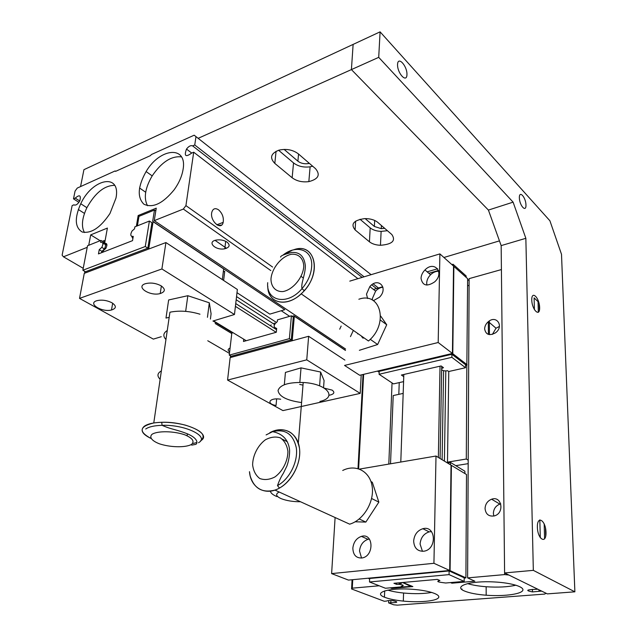 <?xml version="1.0" encoding="UTF-8"?>
<svg xmlns="http://www.w3.org/2000/svg" width="637" height="637" viewBox="0 0 637 637"><rect width="100%" height="100%" fill="white"/><g stroke="black" fill="none" stroke-linecap="round" stroke-linejoin="round"><path stroke-width="0.96" d="M218.523 209.796C215.187 207.742 212.941 208.578 211.795 212.296C209.629 220.92 221.31 231.127 223.181 222.385C223.898 217.448 222.345 213.244 218.523 209.796M221.533 225.084L217.91 225.371M227.051 242.108C223.73 240.061 220.012 239.401 215.911 240.125C206.595 242.068 215.744 250.771 224.797 248.764C229.67 247.363 230.419 245.141 227.051 242.108M114.66 185.343C104.428 185.423 95.168 192.876 86.887 207.694C81.958 218.173 81.138 226.453 84.442 232.529M115.958 198.147L109.97 213.483C100.535 227.576 91.298 233.755 82.261 232.027C74.887 227.6 74.378 218.18 80.74 203.752C92.445 178.272 121.221 172.635 115.958 198.147M181.481 156.885C171.369 155.762 161.599 162.101 152.179 175.892C145.061 188.122 143.508 198.067 147.521 205.727M183.098 169.307C181.991 176.162 179.021 182.97 174.196 189.738C162.849 203.585 152.745 208.395 143.882 204.19C137.051 197.327 137.791 186.45 146.104 171.552C159.847 147.864 187.397 145.14 183.098 169.307M273.902 324.066L274.356 323.007M270.661 325.921L271.131 324.87M230.076 348.089C227.696 349.132 227.544 350.422 229.631 351.958M115.679 171.321L115.138 170.939L77.284 188.058L75.07 191.076L73.494 198.863L78.916 202.343M79.729 200.989L75.23 198.099C79.689 194.333 81.21 195.264 79.776 200.902C77.722 204.366 75.755 205.679 73.876 204.827L74.226 205.058M73.494 198.863L75.23 198.099M84.474 213.411L78.303 209.501M73.876 204.827L72.14 205.592L62.123 255.15L63.453 256.799L87.221 247.331M229.463 353.384L207.758 340.747M83.224 268.304L63.453 256.799M231.757 333.549L215.163 323.508M100.152 240.714L90.701 234.878L107.398 228.07L104.611 243.35C107.167 243.079 107.573 244.759 105.83 248.39L103.266 250.707L103.003 252.141M88.718 245.277L90.701 234.878M106.928 244.783L104.611 243.35M213.506 320.865L246.232 340.707M276.139 332.299L235.411 306.365M276.554 329.695L235.738 303.562M132.862 238.716L131.795 236.462M236.542 296.595L276.124 322.258M289.644 316.326L281.243 310.737M139.232 216.238L138.165 215.529L156.248 208.164L154.25 220.641L183.337 209.055L185.924 205.624L193.704 152.203L191.586 153.127C185.646 157.466 183.958 156.113 186.506 149.066C188.711 146.199 190.758 145.148 192.645 145.905L362.119 277.398M136.366 226.246L138.165 215.529M345.565 349.028L154.25 220.641M193.704 152.203L357.906 278.672M371.713 284.85L376.499 288.561M378.442 287.988L373.186 283.895M364.077 276.808L194.755 144.973L192.645 145.905M194.755 144.973L195.973 136.605L371.116 274.682M195.973 136.605L194.174 135.195L151.295 154.584L150.579 155.555L115.576 171.369L115.138 170.939M139.543 187.995L145.69 192.247M215.059 240.364L226.485 248.295M270.805 270.558L183.337 209.055M272.612 267.054L185.924 205.624M223.3 271.808L224.734 271.322L223.619 280.447M104.994 241.232L104.221 240.563L102.398 241.288M104.221 240.563L105.025 241.065M99.229 249.712L98.456 253.908L132.536 240.651L133.26 236.367C130.474 236.606 130.067 234.822 132.034 230.992L134.534 228.842L134.869 226.844L149.4 221.039L145.268 246.511L82.858 270.239L87.524 245.763L100.949 240.396L100.59 242.347C103.13 242.068 103.536 243.748 101.809 247.371L99.229 249.712L101.809 251.281L101.546 252.706M82.858 270.239L85.462 271.752L147.848 248.167L151.94 222.735L149.4 221.039M103.154 243.931L103.513 241.98L100.949 240.396M147.848 248.167L145.268 246.511M103.186 251.145L101.809 251.281M102.302 251.034L104.372 248.948C106.021 245.683 105.766 243.963 103.632 243.788M104.595 240.985L104.126 243.541L106.936 245.277M102.517 252.324L102.78 250.898M236.988 292.686L269.817 314.121L284.771 309.693L152.673 221.27L154.472 210.043L138.977 216.341L137.385 225.84M154.472 210.043L155.802 210.943M222.345 279.611L223.659 268.918L223.093 268.535M223.659 268.918L153.095 221.692L148.803 248.406L148.166 249.25L84.753 273.169L84.665 271.29M153.095 221.692L152.673 221.27M148.803 248.406L149.4 248.788M233.078 332.729L231.812 333.095L229.264 355.12L231.199 356.25L291.284 339.871L289.389 338.661L291.412 315.817L277.485 319.854L277.318 321.645C273.313 324.981 273.098 327.235 276.673 328.405L276.315 332.251L243.477 341.48L243.732 339.195M229.264 355.12L289.389 338.661M245.587 340.891L245.651 340.357M291.284 339.871L293.283 317.067L291.412 315.817M292.136 316.302L293.88 315.793L345.485 350.334M345.477 350.438L294.334 316.215L292.248 340.166L292.869 340.564M213.077 320.992L232.648 332.856M292.248 340.166L291.69 340.883L230.61 357.484L230.363 355.757M294.334 316.215L293.88 315.793M299.669 384.422L302.989 385.114M319.615 385.839L320.618 372.04L324.074 380.56L323.572 387.678M299.836 382.383L301.03 367.868L320.618 372.04M284.341 384.676L285.424 372.422L301.03 367.868M301.588 402.504L300.226 402.361C286.308 400.219 278.918 396.27 278.05 390.513C279.938 384.867 288.322 382.2 303.204 382.503C326.916 383.601 338.064 397.416 319.909 401.445M270.542 491.629L270.088 491.167L270.542 491.629M169.171 317.377L165.986 318.054L168.646 299.963L187.835 295.703L209.31 302.798L211.086 313.754L210.417 319.081M207.455 317.314L209.31 302.798M185.662 311.374L187.835 295.703M160.142 379.31C156.877 376.045 157.283 373.242 161.368 370.901M165.939 339.529C162.777 336.049 163.215 333.047 167.26 330.507M145.706 429.004C148.939 426.774 154.393 425.548 162.077 425.325L161.726 422.283C153.557 422.538 147.752 423.852 144.32 426.241C139.957 430.079 142.139 434.131 150.865 438.391C138.364 431.591 139.336 426.456 153.772 422.968L169.928 312.21C179.347 310.33 189.364 310.999 199.97 314.2M153.772 422.968C163.605 421.598 174.14 422.315 185.375 425.134C201.579 430.23 206.659 435.445 200.631 440.772C212.487 434.283 186.466 421.344 161.726 422.283M196.905 442.5L193.226 443.463M212.933 321.032L234.472 314.503L161.894 268.965L79.521 298.387L153.342 339.115L161.257 336.71M79.521 298.387L84.275 273.345L165.923 242.554L237.362 289.477L234.472 314.503M161.894 268.965L165.923 242.554M152.577 283.154L155.404 283.624M161.137 285.838C155.954 283.115 150.706 282.398 145.411 283.696C135.06 286.761 150.029 296.516 160.221 293.553C165.349 291.762 165.66 289.19 161.137 285.838M111.929 302.766C106.777 300.234 101.737 299.557 96.8 300.712C87.221 303.459 101.864 312.536 111.491 310.004C116.475 308.38 116.619 305.975 111.929 302.766M276.649 398.929L276.044 405.498C265.334 403.659 269.833 397.265 280.686 399.248M361.211 374.922L360.208 393.387L282.924 410.602L227.568 380.066L230.148 357.612L308.634 336.28L306.755 359.849L227.568 380.066M324.392 388.164L332.18 390.147C335.166 392.503 334.107 394.231 328.987 395.322M360.208 393.387L306.755 359.849M344.88 360.088L308.634 336.28M467.59 583.603C472.463 585.116 478.65 586.159 486.15 586.741C498.03 587.537 507.96 587.011 515.954 585.188M464.62 591.064C452.509 586.351 470.034 580.538 494.296 581.955C512.044 582.831 525.533 587.187 522.531 590.817C519.832 594.472 502.513 596.479 486.174 595.221C476.699 594.472 469.517 593.087 464.62 591.064M387.829 590.133C392.066 591.423 397.313 592.386 403.571 593.023C414.56 594.034 423.947 593.827 431.727 592.41M385.242 597.482C371.793 592.856 388.873 587.37 412.792 589.329C429.449 590.523 441.592 594.783 438.288 598C435.262 601.24 418.605 602.642 403.317 601.097C395.681 600.317 389.653 599.114 385.242 597.482M462.08 589.026L461.451 589.082M538.982 589.79L539.013 591.311L532.484 591.916C525.597 590.61 526.242 589.766 534.435 589.384L537.835 589.233L508.844 575.028L504.615 574.59L467.606 577.886L474.868 581.199L451.92 583.189L451.928 582.465M388.705 600.58L388.626 602.897L393.634 604.784L397.289 605.15L544.635 594.09L546.092 593.27L541.673 591.112L539.013 591.311M540.295 537.803L539.834 519.872M534.419 309.709L534.109 297.877L538.042 301.643L538.337 312.305M500.778 503.867L499.87 504.106C495.825 505.746 493.659 508.82 493.38 513.311L493.834 516.026M485.052 508.549C485.72 514.258 488.802 516.711 494.288 515.914C504.854 513.311 501.86 495.379 491.613 499.217C487.536 500.897 485.346 504.002 485.052 508.549M499.424 326.439L496.024 328.206L492.401 334.393M484.638 328.939C485.832 334.783 489.463 336.065 495.546 332.793C504.329 326.431 496.534 314.59 488.372 321.645C485.975 323.7 484.733 326.128 484.638 328.939M525.851 238.31L533.328 570.354L574.877 591.821L561.508 254.314L549.906 220.776L380.09 31.85L378.712 57.346L513.103 202.152L525.851 238.31L501.16 245.611L504.615 574.59M501.415 269.57L469.119 278.64L467.606 577.886M445.804 370.917L444.403 461.124M451.92 583.189L450.534 582.584M440.095 458.513L441.704 366.379M438.36 457.462L440.024 366.187M403.826 374.476L400.792 462.04M404.869 582.306L403.261 582.449M403.253 582.624L412.872 586.573L391.691 588.405L390.25 587.84M399.24 382.606L398.81 394.343M391.715 587.704L391.691 588.405M392.05 382.941L388.809 464.086M489.359 320.937L489.423 334.632M544.173 523.829L544.587 538.926M379.158 585.777L352.285 588.174L351.584 588.97L384.27 601.264L386.468 601.089C387.567 600.548 389.669 600.404 392.766 600.651C398.682 601.965 398.029 602.658 390.807 602.729L390.895 600.532M384.437 597.156L384.684 590.889M388.626 602.897L390.807 602.729M488.396 334.401L488.34 321.669M363.639 374.349L358.623 468.776M352.739 579.686L352.285 588.174M363.026 374.492L358.002 468.593M352.07 579.75L351.584 588.97M450.478 464.811L450.51 462.454L464.883 471.213L464.875 473.53M447.429 462.964L450.51 462.454M390.529 463.792L393.204 395.561L403.173 393.403M392.042 587.68L410.889 586.366L402.64 582.592M410.913 585.769L410.889 586.366M439.928 580.514L437.332 579.383L393.929 583.285L396.604 584.368L399.088 584.352C403.723 584.957 404.463 585.594 401.286 586.263L402.528 586.765L385.457 588.254L369.5 581.971L449.069 574.622L464.174 581.398L445.669 583.006L442.046 582.521C437.213 581.907 436.504 581.239 439.928 580.514M396.652 583.038L396.604 584.368M401.987 582.72L403.014 582.473M401.382 583.412L399.112 583.611M369.5 581.971L369.659 578.476L449.117 570.951L464.198 577.791L464.174 581.398M449.117 570.951L449.069 574.622M464.19 578.197L465.902 577.839L466.499 474.517L451.394 465.36L450.088 570.648L368.234 578.213L369.635 579.065M465.902 577.839L450.088 570.648M468.203 460.225L466.3 459.03L447.485 462.144L448.536 462.781M468.179 463.648L455.774 465.663M469.087 285.352L467.59 285.766M448.774 371.498L447.485 462.144M466.3 459.03L466.857 365.12L465.575 365.407M466.141 277.358L466.157 275.972L453.058 264.236L451.864 264.586M437.643 268.758L427.148 271.832M453.042 265.637L453.058 264.236M441.648 369.731C442.954 370.806 444.937 371.132 447.588 370.718L448.679 371.522L465.559 367.732L465.575 364.746L451.904 354.276L379.198 371.355L379.063 374.269L393.483 383.896L403.579 381.627M451.904 354.276L451.864 357.309L379.063 374.269M465.559 367.732L451.864 357.309M441.664 368.536L443.471 367.676L441.115 365.941L401.382 375.034L403.754 376.658M379.15 372.334L377.725 371.037M466.857 365.12L467.63 278.68L453.87 266.385L452.788 353.718L467.128 364.73M452.788 353.718L377.709 371.371M438.535 270.462L428.852 273.281L438.535 270.462M373.473 289.437L381.818 287.008M467.622 279.364L469.111 280.694M358.177 333.78L357.715 333.939M380.289 320.005L386.723 324.751L377.637 344.521L359.364 350.31M380.639 316.016L386.723 324.751M370.24 339.306L377.637 344.521M339.704 329.186L341.161 326.056M350.469 336.623L353.352 330.404M358.854 299.239C380.719 291.268 389.072 323.915 368.465 340.994L301.166 293.816C286.395 308.069 267.588 303.172 267.779 286.268C267.46 304.757 289.596 308.141 304.263 290.631C322.609 270.884 314.089 241.949 293.482 249.863C315.841 241.2 322.672 275.096 301.166 293.816M285.089 254.171L291.746 250.492M359.22 518.972L365.845 522.077L355.143 521.799M371.618 498.5L378.856 502.131L365.845 522.077M370.973 481.556L372.311 482.257L378.856 502.131M333.135 516.631L325.268 513.04M341.79 520.572L333.939 516.997M342.714 470.472C355.661 463.8 370.009 471.173 372.159 486.485C374.548 501.701 363.512 520.214 349.681 524.171L274.929 490.092C262.293 493.269 254.036 488.515 250.166 475.831L249.473 471.675C250.62 487.775 265.223 496.319 279.46 488.077L281.18 487.05C293.235 479.43 301.444 461.745 299.438 447.922C296.078 433.216 287.661 427.499 274.205 430.763L269.817 432.682C283.393 425.118 297.909 432.539 299.557 448.91C301.468 465.185 289.357 485.45 274.929 490.092M335.102 517.523L331.622 573.603L433.932 563.299L449.706 570.473L451.028 465.137L436.003 456.028L359.523 469.087M433.932 563.299L436.003 456.028M331.622 573.603L348.463 580.092L449.706 570.473M369.396 539.077L368.019 539.324C363.05 541.124 360.216 545.009 359.515 550.973L361.545 558.052M352.85 548.123C353.105 555.034 356.202 558.307 362.135 557.956C374.484 556.021 373.537 532.5 361.418 536.37C356.425 538.193 353.567 542.111 352.85 548.123M431.496 531.608L429.179 531.863C423.724 533.695 420.691 537.755 420.078 544.054L422.458 551.347M413.66 541.02C414.13 548.139 417.569 551.531 423.971 551.204C437.332 549.301 435.907 524.896 422.833 528.718C417.346 530.573 414.289 534.674 413.66 541.02M426.886 285.081L426.686 283.043C426.838 280.009 428.136 277.246 430.572 274.754C433.136 272.317 435.859 271.163 438.758 271.274M421.033 278.313C421.2 275.264 422.506 272.477 424.959 269.961C434.307 260.119 444.937 272.747 434.681 281.857C427.029 286.937 422.474 285.75 421.033 278.313M453.536 266.083L452.437 353.447L438.184 342.515L439.896 253.892L453.536 266.083M372.414 300.099L372.358 298.562L375.631 291.109C377.86 288.712 380.305 287.422 382.964 287.255M367.605 298.514L366.498 294.119L369.81 286.61C378.187 276.641 388.785 287.9 379.501 297.216L373.409 300.68M439.896 253.892L349.777 281.132M452.437 353.447L359.698 375.273L344.545 365.431L438.184 342.515M363.09 338.247L361.314 335.978M361.832 336.344L361.8 336.909M274.81 163.391L292.144 177.755C296.691 181.139 302.257 182.429 308.841 181.625C318.42 179.116 320.634 174.793 315.498 168.654L298.347 153.859C292.845 149.767 286.371 148.525 278.942 150.157C270.836 153.382 269.459 157.793 274.81 163.391L276.068 151.272M278.592 150.26L293.538 162.921C298.052 166.345 303.578 167.642 310.115 166.822L312.671 166.217M513.103 202.152L488.412 210.075L351.409 69.592L353.129 44.399L83.933 169.673L80.557 186.577M378.712 57.346L198.155 138.325M443.917 257.483L499.464 240.874M365.16 218.602L374.373 226.461L381.268 228.659L384.66 228.333M360.024 219.255L370.185 227.863C372.868 230.005 376.515 231.175 381.125 231.382L387.415 230.705M377.709 222.329C374.484 219.773 370.113 218.531 364.595 218.618C353.591 220.275 350.43 224.049 355.112 229.933L369.436 241.805C372.135 243.915 375.814 245.078 380.456 245.285C392.241 244.337 396.039 240.746 391.843 234.527L377.709 222.329M284.11 149.4L297.901 161.177C300.736 163.335 304.207 164.139 308.316 163.59L309.351 163.359M397.56 64.393C397.154 73.191 406.701 83.511 406.955 74.68C407.362 66.081 397.934 55.61 397.56 64.393M519.354 197.773C519.497 205.671 526.21 212.925 525.971 205.018C525.843 197.271 519.187 189.89 519.354 197.773M537.373 527.213C537.66 539.627 546.419 544.579 545.989 532.301C545.718 520.198 537.063 514.879 537.373 527.213M531.768 300.035C531.999 310.131 539.993 317.584 539.635 307.52C539.42 297.646 531.513 289.97 531.768 300.035M533.328 570.354L504.576 572.942L547.342 593.883L574.877 591.821M380.09 31.85L353.129 44.399L351.409 69.592L488.412 210.075L501.16 245.611M545.718 536.099L545.487 528.065M539.372 310.466L539.189 303.905M276.928 496.581C272.787 494.869 270.637 493.046 270.47 491.119M279.157 492.019C275.192 494.081 275.925 496.327 281.363 498.731C286.722 500.762 293.108 501.773 300.529 501.757M191.737 445.136L195.75 444.363C197.351 443.878 199.078 438.989 187.883 434.028C176.218 429.322 172.062 429.744 162.077 425.325C185.478 424.449 210.043 436.695 198.521 442.731M191.49 444.435C194.842 441.417 192.661 438.224 184.953 434.864C173.853 430.978 157.713 430.708 152.092 434.259C148.891 437.117 151.845 440.876 159.377 443.798C170.278 447.453 185.55 447.771 191.49 444.435M282.82 255.238C296.316 244.17 312.552 249.521 311.716 265.764C311.31 273.83 308.069 281.466 301.986 288.672C287.542 305.959 265.924 301.428 267.699 282.669M303.777 266.385C303.507 258.399 298.602 253.653 291.475 254.235C281.618 256.185 271.848 268.042 270.964 279.038C271.059 286.921 275.694 291.905 282.828 291.579C292.805 289.939 303.069 277.628 303.777 266.385M266.107 434.912L272.604 431.671C285.272 428.613 293.171 433.996 296.309 447.843C298.172 460.846 290.448 477.463 279.117 484.646L277.501 485.617L279.46 488.077M265.31 439.841C257.786 445.51 252.809 455.304 252.61 464.851C253.383 470.886 255.763 475.433 259.753 478.498C264.459 480.242 269.523 479.725 274.953 476.938C282.748 471.221 287.892 461.013 287.916 451.275C286.976 445.191 284.444 440.716 280.336 437.858C275.59 436.337 270.574 436.998 265.31 439.841M293.538 162.921L292.144 177.755M374.373 226.461L374.683 220.442M355.645 221.103L355.112 229.933M370.185 227.863L369.436 241.805M297.901 161.177L298.554 154.043M216.811 224.781L223.181 222.385M225.713 241.319L224.797 248.764M86.887 207.694L80.74 203.752M152.179 175.892L146.104 171.552M274.436 324.416L236.176 299.748M186.506 149.066L191.721 153.071M101.809 247.371L104.372 248.948M104.89 248.008L105.742 248.526M298.331 443.049L303.204 382.503M187.127 435.74L187.382 433.813M161.368 285.981L160.221 293.553M112.669 303.212L111.491 310.004M486.15 586.741L486.174 595.221M403.571 593.023L403.317 601.097M532.484 591.916L532.428 589.336M499.87 504.106L491.613 499.217M496.024 328.206L488.372 321.645M443.591 370.686L442.118 459.739M399.088 584.352L399.144 582.815M301.142 276.426L303.339 278.011M280.606 257.093C280.503 255.867 284.182 254.322 291.642 252.467C299.716 251.862 304.295 256.337 305.354 265.9C305.282 275.144 300.76 283.218 301.986 288.672L304.263 290.631M282.51 439.259L287.367 441.775M277.501 485.617C279.181 480.768 281.108 476.699 283.298 473.402L286.849 466.157C288.792 460.662 289.708 455.264 289.596 449.961C287.892 435.015 276.41 432.459 272.604 431.671L274.205 430.763M368.019 539.324L361.418 536.37M429.179 531.863L422.833 528.718M430.572 274.754L424.959 269.961M375.631 291.109L369.81 286.61M381.268 228.659L381.42 225.53M381.125 231.382L380.456 245.285M310.115 166.822L308.841 181.625M308.316 163.59L308.404 162.539"/></g></svg>
